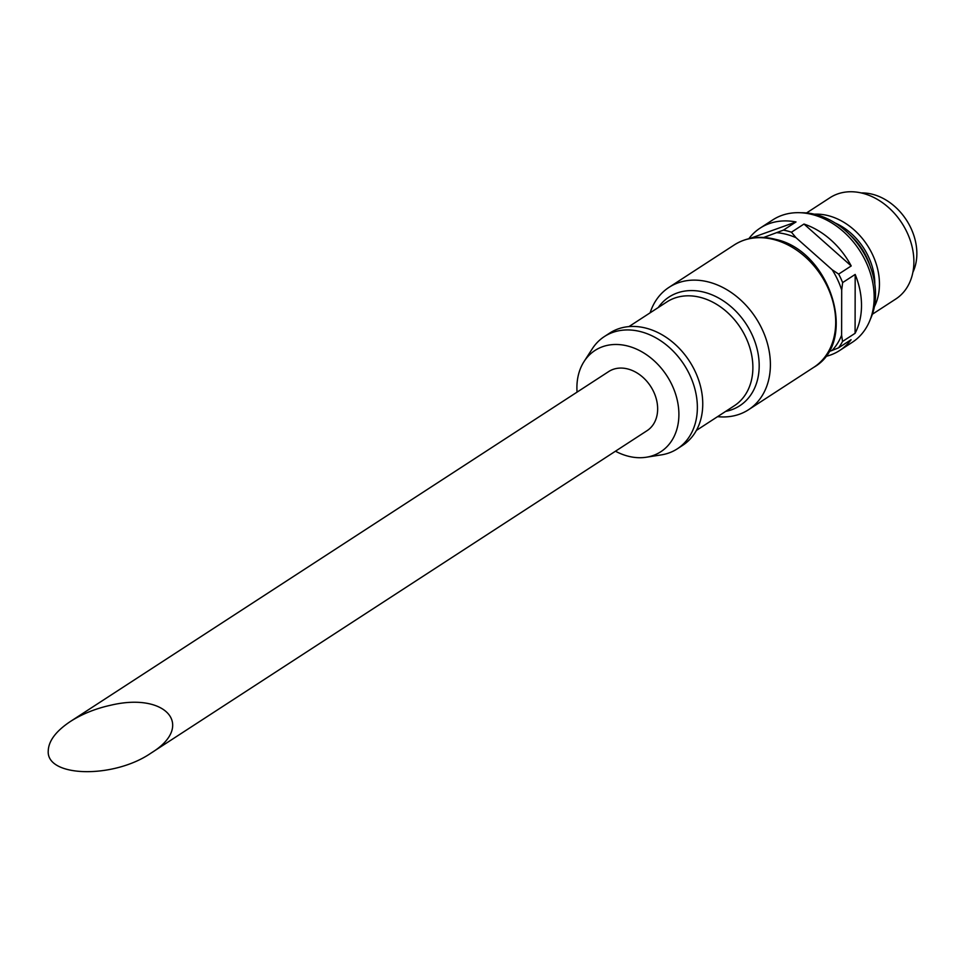 <?xml version="1.0" encoding="UTF-8"?>
<svg xmlns="http://www.w3.org/2000/svg" width="965" height="965" viewBox="0 0 965 965"><rect width="100%" height="100%" fill="white"/><g stroke="black" fill="none" stroke-linecap="round" stroke-linejoin="round"><path stroke-width="1.45" d="M828.658 351.682L832.071 350.452A69.963 53.823 -123 0 0 841.613 335.193L841.697 290.079A69.963 53.823 -123 0 0 832.216 269.802L796.029 237.704L791.433 232.203A72.978 56.151 -123 0 0 787.452 231.009A72.978 56.151 -123 0 0 783.459 230.104L763.725 237.45M796.029 237.704A69.963 53.823 -123 0 0 776.994 232.698M832.071 350.452L838.537 347.858A72.978 56.151 -123 0 0 842.542 341.465L841.613 335.193M841.697 290.079L842.638 282.588A72.978 56.151 -123 0 0 838.669 274.096L832.216 269.802M110.746 705.222C95.535 708.575 82.073 714.004 70.349 721.506C56.03 731.072 48.672 740.806 48.25 750.71C45.958 777.428 113.508 778.996 151.023 753.098C195.328 726.078 166.559 691.881 110.746 705.222M151.023 753.098L647.105 430.643A35.235 27.104 -123 0 0 655.85 397.411A35.235 27.104 -123 0 0 627.962 369.016A35.235 27.104 -123 0 0 608.698 371.561L70.349 721.506M912.878 272.299A52.339 40.277 -123 0 0 872.746 194.339A52.339 40.277 -123 0 0 861.299 192.952M872.384 314.228L895.797 299.005A60.397 46.465 -123 0 0 910.803 242.034A60.397 46.465 -123 0 0 862.975 193.362A60.397 46.465 -123 0 0 829.96 197.728L806.547 212.951M874.411 306.629A60.397 46.465 -123 0 0 828.549 215.738A60.397 46.465 -123 0 0 814.303 214.182M870.346 319.258A70.457 54.209 -123 0 0 816.161 214.64A70.457 54.209 -123 0 0 801.119 212.758M838.537 347.858L851.082 339.704A72.978 56.151 57 0 1 839.659 350.5L852.324 342.273A72.978 56.151 -123 0 0 870.442 273.433A72.978 56.151 -123 0 0 812.663 214.628A72.978 56.151 -123 0 0 772.772 219.887L760.106 228.126A72.978 56.151 57 0 1 796.004 221.95L783.459 230.104M748.84 238.705A72.978 56.151 57 0 1 760.106 228.126M803.978 224.049L851.214 265.942A72.978 56.151 57 0 0 803.978 224.049L791.433 232.203M851.214 265.942L838.669 274.096M855.183 274.434L855.087 333.311A72.978 56.151 57 0 0 855.183 274.434L842.638 282.588M855.087 333.311L842.542 341.465M839.659 350.5A72.978 56.151 57 0 1 825.413 356.507M717.574 416.651A72.978 56.151 -123 0 0 748.538 409.727A72.978 56.151 -123 0 0 766.668 340.886A72.978 56.151 -123 0 0 708.889 282.082A72.978 56.151 -123 0 0 668.998 287.353A72.978 56.151 -123 0 0 650.096 312.841M615.453 451.21A60.397 46.465 -123 0 0 646.309 457.229L661.242 454.901A66.935 51.507 -123 0 0 677.321 448.822L682.713 445.311A66.935 51.507 -123 0 0 699.336 382.176A66.935 51.507 -123 0 0 646.345 328.233A66.935 51.507 -123 0 0 609.747 333.058L604.355 336.568A66.935 51.507 -123 0 0 592.269 348.799L584.078 361.501A60.397 46.465 -123 0 0 577.058 392.14M677.321 448.822A66.935 51.507 -123 0 0 693.944 385.674A66.935 51.507 -123 0 0 640.953 331.731A66.935 51.507 -123 0 0 604.355 336.568M646.309 457.229A60.397 46.465 -123 0 0 678.045 404.166A60.397 46.465 -123 0 0 627.998 346.097A60.397 46.465 -123 0 0 584.078 361.501M750.034 238.439L796.004 221.95M874.809 284.024A56.368 43.377 -123 0 0 835.135 222.987M870.141 266.195A55.367 42.593 -123 0 0 849.538 234.483M774.183 239.634A72.978 56.151 -123 0 0 734.305 244.905C746.403 237.318 760.13 235.46 775.462 239.344C830.648 250.755 858.947 341.731 813.845 367.279A72.978 56.151 -123 0 0 831.975 298.438A72.978 56.151 -123 0 0 774.183 239.634M725.692 411.38A64.86 49.903 -123 0 0 758.116 353.757A64.86 49.903 -123 0 0 704.522 292.311A64.86 49.903 -123 0 0 658.214 307.57M696.404 430.414L734.341 405.746A61.905 47.635 -123 0 0 749.721 347.352A61.905 47.635 -123 0 0 700.711 297.473A61.905 47.635 -123 0 0 666.863 301.936L628.927 326.604M734.305 244.905L668.998 287.353M813.845 367.279L748.538 409.727"/></g></svg>
